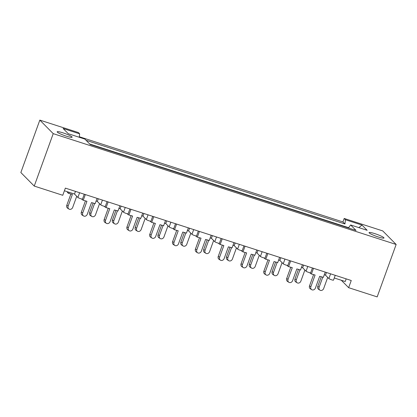 <?xml version="1.0" encoding="UTF-8"?>
<svg xmlns="http://www.w3.org/2000/svg" width="417" height="417" viewBox="0 0 417 417"><rect width="100%" height="100%" fill="white"/><g stroke="black" fill="none" stroke-linecap="round" stroke-linejoin="round"><path stroke-width="0.63" d="M63.014 132.867A7.944 1.022 -160.1 0 1 72.099 137.203A7.944 1.022 -160.1 0 1 66.24 136.135A7.944 1.022 -160.1 0 1 57.16 131.798A7.944 1.022 -160.1 0 1 63.014 132.867M374.909 233.666A7.944 1.022 -160.1 0 1 383.994 238.003A7.944 1.022 -160.1 0 1 378.136 236.929A7.944 1.022 -160.1 0 1 369.055 232.592A7.944 1.022 -160.1 0 1 374.909 233.666M79.652 133.836L78.391 132.559L39.829 120.101L20.85 172.529L34.246 186.076L62.764 195.292L65.365 188.114L351.25 280.505L348.648 287.683L377.171 296.899L396.15 244.471L382.754 230.924L344.197 218.461L345.458 219.738L361.998 225.086L367.168 230.314L350.629 224.966L356.029 230.424L90.218 144.522L84.823 139.064L68.279 133.721L63.108 128.488L79.652 133.836L79.246 137.266M344.197 218.461L342.941 221.938L79.308 136.734M86.043 140.3L344.958 223.976L345.458 219.738M342.941 221.938L344.958 223.976M84.255 194.223L82.509 199.045A2.481 0.318 -160.1 0 1 80.679 198.711A2.481 0.318 -160.1 0 1 77.896 197.465L74.502 194.03L64.4 190.767M74.502 194.03L75.461 191.382M107.07 201.593L105.324 206.42A2.481 0.318 -160.1 0 1 103.494 206.087A2.481 0.318 -160.1 0 1 100.711 204.836L97.317 201.406L96.118 201.02M97.317 201.406L98.276 198.753M129.885 208.969L128.139 213.791A2.481 0.318 -160.1 0 1 126.309 213.457A2.481 0.318 -160.1 0 1 123.526 212.211L120.132 208.781L118.934 208.391M120.132 208.781L121.092 206.128M152.705 216.345L150.959 221.166A2.481 0.318 -160.1 0 1 149.13 220.833A2.481 0.318 -160.1 0 1 146.341 219.582L142.948 216.152L141.754 215.766M142.948 216.152L143.907 213.499M175.521 223.715L173.774 228.542A2.481 0.318 -160.1 0 1 171.945 228.203A2.481 0.318 -160.1 0 1 169.156 226.957L165.763 223.528L164.569 223.142M165.763 223.528L166.727 220.874M198.336 231.091L196.589 235.913A2.481 0.318 -160.1 0 1 194.76 235.579A2.481 0.318 -160.1 0 1 191.971 234.333L188.583 230.898L187.384 230.512M188.583 230.898L189.542 228.25M221.151 238.461L219.405 243.288A2.481 0.318 -160.1 0 1 217.575 242.949A2.481 0.318 -160.1 0 1 214.791 241.704L211.398 238.274L210.199 237.888M211.398 238.274L212.357 235.621M243.966 245.837L242.22 250.659A2.481 0.318 -160.1 0 1 240.39 250.325A2.481 0.318 -160.1 0 1 237.607 249.079L234.213 245.649L233.014 245.259M234.213 245.649L235.172 242.996M266.781 253.213L265.04 258.034A2.481 0.318 -160.1 0 1 263.205 257.701A2.481 0.318 -160.1 0 1 260.422 256.45L257.028 253.02L255.829 252.634M257.028 253.02L257.987 250.367M289.601 260.583L287.855 265.41A2.481 0.318 -160.1 0 1 286.026 265.071A2.481 0.318 -160.1 0 1 283.237 263.825L279.843 260.396L278.65 260.01M279.843 260.396L280.803 257.742M312.416 267.959L310.67 272.781A2.481 0.318 -160.1 0 1 308.841 272.447A2.481 0.318 -160.1 0 1 306.052 271.201L302.659 267.766L301.465 267.38M302.659 267.766L303.623 265.113M335.232 275.329L333.485 280.156A2.481 0.318 -160.1 0 1 331.656 279.817A2.481 0.318 -160.1 0 1 328.872 278.572L325.479 275.142L324.28 274.756M325.479 275.142L326.438 272.489M346.173 278.869L345.213 281.522L334.272 277.983M350.629 224.966L348.617 227.677L89.702 144.001M348.617 227.677L349.133 228.198M342.555 226.071L342.665 225.779L339.813 224.857L340.293 225.342M342.665 225.779L343.144 226.264M319.74 218.701L319.849 218.404L316.993 217.481L317.478 217.966M319.849 218.404L320.329 218.889M296.925 211.325L297.029 211.028L294.178 210.111L294.657 210.595M297.029 211.028L297.509 211.518M274.11 203.955L274.214 203.658L271.363 202.735L271.842 203.22M274.214 203.658L274.694 204.142M251.295 196.579L251.399 196.282L248.548 195.359L249.027 195.849M251.399 196.282L251.878 196.767M228.474 189.203L228.584 188.911L225.733 187.989L226.212 188.474M228.584 188.911L229.063 189.396M205.659 181.833L205.769 181.536L202.917 180.613L203.397 181.098M205.769 181.536L206.248 182.02M182.844 174.457L182.954 174.16L180.097 173.243L180.577 173.727M182.954 174.16L183.433 174.65M160.029 167.087L160.133 166.79L157.282 165.867L157.762 166.352M160.133 166.79L160.613 167.274M137.214 159.711L137.318 159.414L134.467 158.491L134.946 158.981M137.318 159.414L137.798 159.899M114.394 152.335L114.503 152.043L111.652 151.121L112.131 151.606M114.503 152.043L114.983 152.528M91.578 144.965L91.688 144.668L89.738 144.037M91.688 144.668L92.167 145.152M341.304 280.255L348.648 287.683M39.829 120.101L53.225 133.643L396.15 244.471M53.225 133.643L34.246 186.076M358.828 227.619L361.998 225.086M317.78 286.364L319.125 287.219A2.731 2.34 122.4 0 0 319.943 290.164L318.598 289.309A2.731 2.34 -57.6 0 1 317.78 286.364L321.257 276.758M319.943 290.164A2.731 2.34 122.4 0 0 323.686 288.496L327.705 277.394M319.125 287.219L322.763 277.175M309.523 285.869L310.873 286.724A2.731 2.34 122.4 0 0 311.692 289.669L310.342 288.814A2.731 2.34 -57.6 0 1 309.523 285.869L313.6 274.61M311.692 289.669A2.731 2.34 122.4 0 0 315.434 288.001L319.667 276.309L323.347 277.341L325.239 272.103M310.873 286.724L315.101 275.032L311.421 274.005L310.076 273.151L310.201 272.801M311.421 274.005L313.485 268.303M294.965 278.994L296.31 279.849A2.731 2.34 122.4 0 0 297.128 282.794L295.783 281.939A2.731 2.34 -57.6 0 1 294.965 278.994L298.442 269.382M297.128 282.794A2.731 2.34 122.4 0 0 300.871 281.126L304.89 270.023M296.31 279.849L299.948 269.804M272.145 271.618L273.495 272.473A2.731 2.34 122.4 0 0 274.313 275.418L272.963 274.563A2.731 2.34 -57.6 0 1 272.145 271.618L275.627 262.006M274.313 275.418A2.731 2.34 122.4 0 0 278.056 273.75L282.074 262.647M273.495 272.473L277.133 262.429M249.33 264.248L250.68 265.103A2.731 2.34 122.4 0 0 251.498 268.042L250.148 267.188A2.731 2.34 -57.6 0 1 249.33 264.248L252.811 254.636M251.498 268.042A2.731 2.34 122.4 0 0 255.24 266.374L259.259 255.277M250.68 265.103L254.313 255.058M226.514 256.872L227.864 257.727A2.731 2.34 122.4 0 0 228.683 260.672L227.333 259.817A2.731 2.34 -57.6 0 1 226.514 256.872L229.996 247.26M228.683 260.672A2.731 2.34 122.4 0 0 232.425 259.004L236.444 247.901M227.864 257.727L231.498 247.682M203.699 249.496L205.044 250.351A2.731 2.34 122.4 0 0 205.862 253.296L204.518 252.441A2.731 2.34 -57.6 0 1 203.699 249.496L207.176 239.89M205.862 253.296A2.731 2.34 122.4 0 0 209.605 251.628L213.624 240.526M205.044 250.351L208.682 240.307M180.884 242.126L182.229 242.981A2.731 2.34 122.4 0 0 183.047 245.926L181.703 245.071A2.731 2.34 -57.6 0 1 180.884 242.126L184.361 232.514M183.047 245.926A2.731 2.34 122.4 0 0 186.79 244.258L190.809 233.155M182.229 242.981L185.867 232.936M158.069 234.75L159.414 235.605A2.731 2.34 122.4 0 0 160.232 238.55L158.887 237.695A2.731 2.34 -57.6 0 1 158.069 234.75L161.546 225.138M160.232 238.55A2.731 2.34 122.4 0 0 163.975 236.882L167.994 225.779M159.414 235.605L163.052 225.561M135.249 227.38L136.599 228.235A2.731 2.34 122.4 0 0 137.417 231.174L136.067 230.325A2.731 2.34 -57.6 0 1 135.249 227.38L138.731 217.768M137.417 231.174A2.731 2.34 122.4 0 0 141.16 229.506L145.179 218.409M136.599 228.235L140.232 218.19M286.708 278.493L288.053 279.348A2.731 2.34 122.4 0 0 288.872 282.293L287.527 281.439A2.731 2.34 -57.6 0 1 286.708 278.493L290.785 267.24M288.872 282.293A2.731 2.34 122.4 0 0 292.619 280.625L296.847 268.934L300.527 269.966L302.424 264.727M288.053 279.348L292.286 267.662L288.606 266.63L287.261 265.775L287.386 265.431M288.606 266.63L290.67 260.933M263.893 271.123L265.238 271.978A2.731 2.34 122.4 0 0 266.056 274.918L264.712 274.063A2.731 2.34 -57.6 0 1 263.893 271.123L267.969 259.864M266.056 274.918A2.731 2.34 122.4 0 0 269.799 273.25L274.032 261.563L277.712 262.59L279.609 257.357M265.238 271.978L269.471 260.286L265.791 259.254L264.446 258.399L264.571 258.055M265.791 259.254L267.855 253.557M241.078 263.747L242.423 264.602A2.731 2.34 122.4 0 0 243.241 267.547L241.896 266.692A2.731 2.34 -57.6 0 1 241.078 263.747L245.149 252.493M243.241 267.547A2.731 2.34 122.4 0 0 246.984 265.879L251.216 254.188L254.896 255.22L256.794 249.981M242.423 264.602L246.655 252.91L242.975 251.884L241.625 251.029L241.751 250.685M242.975 251.884L245.04 246.181M218.258 256.372L219.608 257.226A2.731 2.34 122.4 0 0 220.426 260.172L219.076 259.317A2.731 2.34 -57.6 0 1 218.258 256.372L222.334 245.118M220.426 260.172A2.731 2.34 122.4 0 0 224.169 258.504L228.401 246.817L232.081 247.844L233.979 242.611M219.608 257.226L223.84 245.54L220.16 244.508L218.81 243.653L218.935 243.309M220.16 244.508L222.225 238.811M195.443 249.001L196.793 249.856A2.731 2.34 122.4 0 0 197.611 252.801L196.261 251.946A2.731 2.34 -57.6 0 1 195.443 249.001L199.519 237.742M197.611 252.801A2.731 2.34 122.4 0 0 201.354 251.133L205.586 239.441L209.266 240.473L211.158 235.235M196.793 249.856L201.025 238.164L197.345 237.137L195.995 236.283L196.12 235.933M197.345 237.137L199.404 231.435M172.628 241.625L173.978 242.48A2.731 2.34 122.4 0 0 174.796 245.425L173.446 244.57A2.731 2.34 -57.6 0 1 172.628 241.625L176.704 230.372M174.796 245.425A2.731 2.34 122.4 0 0 178.539 243.757L182.766 232.066L186.446 233.098L188.343 227.859M173.978 242.48L178.205 230.794L174.525 229.762L173.18 228.907L173.305 228.563M174.525 229.762L176.589 224.065M149.812 234.255L151.157 235.11A2.731 2.34 122.4 0 0 151.976 238.05L150.631 237.2A2.731 2.34 -57.6 0 1 149.812 234.255L153.889 222.996M151.976 238.05A2.731 2.34 122.4 0 0 155.718 236.382L159.951 224.695L163.631 225.722L165.528 220.489M151.157 235.11L155.39 223.418L151.71 222.386L150.365 221.531L150.49 221.187M151.71 222.386L153.774 216.689M112.434 220.004L113.784 220.859A2.731 2.34 122.4 0 0 114.602 223.804L113.252 222.949A2.731 2.34 -57.6 0 1 112.434 220.004L115.916 210.392M114.602 223.804A2.731 2.34 122.4 0 0 118.345 222.136L122.363 211.033M113.784 220.859L117.417 210.814M89.619 212.628L90.969 213.483A2.731 2.34 122.4 0 0 91.782 216.428L90.437 215.573A2.731 2.34 -57.6 0 1 89.619 212.628L93.1 203.022M91.782 216.428A2.731 2.34 122.4 0 0 95.529 214.76L99.548 203.658M90.969 213.483L94.602 203.439M66.803 205.258L68.148 206.113A2.731 2.34 122.4 0 0 68.967 209.058L67.622 208.203A2.731 2.34 -57.6 0 1 66.803 205.258L70.88 193.999M68.967 209.058A2.731 2.34 122.4 0 0 72.709 207.39L76.728 196.287M68.148 206.113L72.381 194.421L68.701 193.394L67.356 192.539L67.617 191.81M68.701 193.394L69.102 192.289M126.997 226.879L128.342 227.734A2.731 2.34 122.4 0 0 129.161 230.679L127.816 229.824A2.731 2.34 -57.6 0 1 126.997 226.879L131.068 215.625M129.161 230.679A2.731 2.34 122.4 0 0 132.903 229.011L137.136 217.32L140.816 218.352L142.713 213.113M128.342 227.734L132.575 216.042L128.895 215.016L127.55 214.161L127.675 213.817M128.895 215.016L130.959 209.313M104.182 219.504L105.527 220.358A2.731 2.34 122.4 0 0 106.345 223.303L105.001 222.449A2.731 2.34 -57.6 0 1 104.182 219.504L108.253 208.25M106.345 223.303A2.731 2.34 122.4 0 0 110.088 221.635L114.321 209.949L118.001 210.976L119.898 205.743M105.527 220.358L109.76 208.672L106.08 207.64L104.73 206.785L104.855 206.441M106.08 207.64L108.144 201.943M81.362 212.133L82.712 212.988A2.731 2.34 122.4 0 0 83.53 215.933L82.18 215.078A2.731 2.34 -57.6 0 1 81.362 212.133L85.438 200.874M83.53 215.933A2.731 2.34 122.4 0 0 87.273 214.265L91.505 202.573L95.185 203.605L97.078 198.367M82.712 212.988L86.945 201.296L83.264 200.269L81.914 199.415L82.04 199.065M83.264 200.269L85.323 194.567M328.872 278.572L330.587 273.828M306.052 271.201L307.772 266.458M283.237 263.825L284.957 259.082M260.422 256.45L262.137 251.712M237.607 249.079L239.322 244.336M214.791 241.704L216.506 236.96M191.971 234.333L193.691 229.59M169.156 226.957L170.876 222.214M146.341 219.582L148.056 214.844M123.526 212.211L125.241 207.468M100.711 204.836L102.426 200.092M77.896 197.465L79.611 192.722"/></g></svg>
